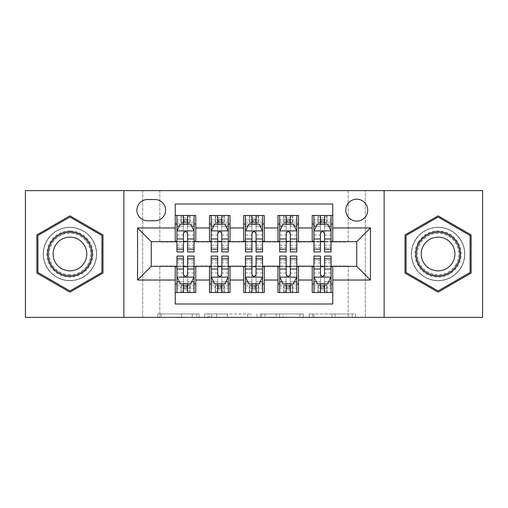 <?xml version="1.0" encoding="UTF-8"?>
<svg xmlns="http://www.w3.org/2000/svg" width="508" height="508" viewBox="0 0 508 508"><rect width="100%" height="100%" fill="white"/><g stroke="black" fill="none" stroke-linecap="round" stroke-linejoin="round"><path stroke-width="0.38" stroke-dasharray="2.54 1.91" d="M199.206 317.36L161.138 317.36L199.206 317.36L199.206 313.931L181.477 313.931L181.477 317.36L181.477 313.931L199.206 313.931L199.206 317.36L199.206 313.931L181.477 313.931L181.477 317.36L181.477 313.931L199.206 313.931L161.138 313.931L199.206 313.931M438.08 227.286A26.714 26.714 0 0 0 411.366 254A26.714 26.714 0 0 0 438.08 280.714A26.714 26.714 0 0 1 411.366 254A26.714 26.714 0 0 1 438.08 227.286A26.714 26.714 0 0 1 464.795 254A26.714 26.714 0 0 1 438.08 280.714A26.714 26.714 0 0 0 464.795 254A26.714 26.714 0 0 0 438.08 227.286M356.743 199.206A10.96 10.96 0 0 0 345.783 210.166A10.96 10.96 0 0 0 356.743 221.12A10.96 10.96 0 0 0 367.703 210.166A10.96 10.96 0 0 0 356.743 199.206M69.92 280.714A26.714 26.714 0 0 1 43.205 254A26.714 26.714 0 0 1 69.92 227.286A26.714 26.714 0 0 1 96.634 254A26.714 26.714 0 0 1 69.92 280.714A26.714 26.714 0 0 1 43.205 254A26.714 26.714 0 0 1 69.92 227.286A26.714 26.714 0 0 1 96.634 254A26.714 26.714 0 0 1 69.92 280.714M352.241 317.36L312.579 317.36L352.241 317.36L352.241 313.931L335.267 313.931L355.606 313.931L355.606 317.36L355.606 313.931L312.579 313.931L355.606 313.931L355.606 317.36L355.606 313.931L352.241 313.931L352.241 317.36M331.902 317.36L313.919 317.36L331.902 317.36L331.902 313.931L335.267 313.931L331.902 313.931L331.902 317.36L331.902 313.931L313.919 313.931L313.919 317.36L313.919 313.931L331.902 313.931L331.902 317.36M309.213 317.36L312.579 317.36L309.213 317.36L309.213 313.931L312.579 313.931L309.213 313.931L309.213 317.36M157.772 317.36L161.138 317.36L157.772 317.36L157.772 313.931L161.138 313.931L157.772 313.931L157.772 317.36M348.177 317.36L365.303 317.36L365.303 190.64L482.6 190.64L482.6 317.36L365.303 317.36L365.303 190.64L348.177 190.64L348.177 242.011L159.823 242.011L159.823 190.64L348.177 190.64L348.177 242.011L159.823 242.011L159.823 190.64L142.697 190.64L142.697 317.36L25.4 317.36L25.4 190.64L142.697 190.64L142.697 317.36L159.823 317.36L159.823 265.989L348.177 265.989L348.177 317.36L159.823 317.36L159.823 265.989L348.177 265.989L348.177 317.36M251.06 317.36L247.694 317.36L251.06 317.36L251.06 313.931L251.06 317.36M208.032 317.36L247.694 317.36L204.667 317.36L208.032 317.36L208.032 313.931L251.06 313.931L204.667 313.931L204.667 317.36L204.667 313.931L208.032 313.931L208.032 317.36M260.306 317.36L303.333 317.36L256.94 317.36L260.306 317.36L260.306 313.931L303.333 313.931L303.333 317.36L303.333 313.931L282.994 313.931L282.994 317.36M312.223 215.475L332.765 215.475L332.765 224.034L312.223 224.034L312.223 215.475M277.971 215.475L298.52 215.475L298.52 224.034L277.971 224.034L277.971 215.475M243.726 215.475L264.274 215.475L264.274 224.034L243.726 224.034L243.726 215.475M209.48 215.475L230.029 215.475L230.029 224.034L209.48 224.034L209.48 215.475M175.235 292.525L175.235 283.966L195.777 283.966L195.777 292.525L175.235 292.525L175.235 304L332.765 304L332.765 292.525L312.223 292.525L312.223 283.966L332.765 283.966L332.765 292.525M230.029 292.525L209.48 292.525L209.48 283.966L230.029 283.966L230.029 292.525M264.274 292.525L243.726 292.525L243.726 283.966L264.274 283.966L264.274 292.525M298.52 292.525L277.971 292.525L277.971 283.966L298.52 283.966L298.52 292.525M312.223 283.966L312.223 266.675L356.743 266.332L356.743 241.668L332.765 241.668L332.765 241.325L298.52 241.668L298.52 224.034M298.52 241.325L264.274 241.668L264.274 224.034M264.274 241.325L230.029 241.668L230.029 224.034M175.235 215.475L195.777 215.475L195.777 224.034L175.235 224.034L175.235 204L332.765 204L332.765 215.475M277.971 283.966L277.971 266.675L298.52 266.675L298.52 266.332L312.223 266.332L312.223 266.675M243.726 283.966L243.726 266.675L264.274 266.675L264.274 266.332L277.971 266.332L277.971 266.675M209.48 283.966L209.48 266.675L230.029 266.675L230.029 266.332L243.726 266.332L243.726 266.675M230.029 241.325L195.777 241.668L195.777 224.034M175.235 283.966L175.235 266.675L195.777 266.675L195.777 266.332L209.48 266.332L209.48 266.675M195.777 241.325L151.257 241.668L151.257 266.332L175.235 266.332L175.235 266.675M187.56 224.034L183.451 224.034M175.235 241.325L175.235 224.034M176.943 241.325L183.451 241.325M187.56 241.325L194.069 241.325M195.777 283.966L195.777 266.675M176.943 266.675L183.451 266.675M187.56 266.675L194.069 266.675M176.943 256.057L176.943 288.074L176.943 283.966L183.451 283.966M187.56 283.966L194.069 283.966L194.069 292.525L189.789 292.525L189.789 283.966L176.943 283.966L176.943 292.525L180.975 292.525L180.975 283.966M211.188 241.325L217.697 241.325M221.806 241.325L228.314 241.325M221.806 224.034L217.697 224.034M209.48 241.325L209.48 224.034M230.029 283.966L230.029 266.675M211.188 266.675L217.697 266.675M221.806 266.675L228.314 266.675M211.188 256.057L211.188 288.074L211.188 283.966L217.697 283.966M221.806 283.966L228.314 283.966L228.314 292.525L224.034 292.525L224.034 283.966L211.188 283.966L211.188 292.525L215.227 292.525L215.227 283.966M245.44 266.675L251.943 266.675M256.057 266.675L262.56 266.675M264.274 283.966L264.274 266.675M245.44 256.057L245.44 288.074L245.44 283.966L251.943 283.966M256.057 283.966L262.56 283.966L262.56 292.525L258.28 292.525L258.28 283.966L245.44 283.966L245.44 292.525L249.472 292.525L249.472 283.966M243.726 241.325L243.726 224.034M256.057 224.034L251.943 224.034M245.44 241.325L251.943 241.325M256.057 241.325L262.56 241.325M279.686 266.675L286.195 266.675M290.303 266.675L296.812 266.675M298.52 283.966L298.52 266.675M279.686 256.057L279.686 288.074L279.686 283.966L286.195 283.966M290.303 283.966L296.812 283.966L296.812 292.525L292.525 292.525L292.525 283.966L279.686 283.966L279.686 292.525L283.718 292.525L283.718 283.966M277.971 241.325L277.971 224.034M290.303 224.034L286.195 224.034M279.686 241.325L286.195 241.325M290.303 241.325L296.812 241.325M313.931 266.675L320.44 266.675M324.549 266.675L331.057 266.675M332.765 283.966L332.765 266.675M313.931 256.057L313.931 288.074L313.931 283.966L320.44 283.966M324.549 283.966L331.057 283.966L331.057 292.525L326.777 292.525L326.777 283.966L313.931 283.966L313.931 292.525L317.964 292.525L317.964 283.966M312.223 241.325L312.223 224.034M332.765 241.325L332.765 224.034M324.549 224.034L320.44 224.034M313.931 241.325L320.44 241.325M324.549 241.325L331.057 241.325M147.491 199.549A10.617 10.617 0 0 0 136.874 210.166A10.617 10.617 0 0 0 147.491 220.783L155.023 220.783A10.617 10.617 0 0 0 165.64 210.166A10.617 10.617 0 0 0 155.023 199.549L147.491 199.549M123.863 317.36L123.863 190.64M384.137 190.64L384.137 317.36M36.874 273.082L69.92 292.163L102.972 273.082L102.972 234.918L69.92 215.837L36.874 234.918L36.874 273.082M471.126 273.082L471.126 234.918L438.08 215.837L405.028 234.918L405.028 273.082L438.08 292.163L471.126 273.082M211.728 317.36L216.605 317.36L211.728 317.36L211.728 313.931L209.372 313.931L209.372 317.36L209.372 313.931L216.605 313.931L211.728 313.931L211.728 317.36M216.605 317.36L227.362 317.36L216.605 317.36L216.605 313.931L227.362 313.931L227.362 317.36L227.362 313.931L216.605 313.931L216.605 317.36M260.306 313.931L279.635 313.931L279.635 317.36L279.635 313.931L276.269 313.931L279.635 313.931L279.635 317.36L279.635 313.931L282.994 313.931M261.645 313.931L261.645 317.36L261.645 313.931M256.94 313.931L256.94 317.36L256.94 313.931M183.451 251.943L183.451 215.475L194.069 215.475L194.069 224.034L194.069 222.104L187.56 222.104M176.943 231.057L176.943 247.491L176.943 231.057L180.365 224.206L190.64 224.206L194.069 231.057L194.069 247.491L194.069 231.057M183.451 222.104L176.943 222.104L176.943 224.034L176.943 215.475L181.223 215.475L181.223 224.034L194.069 224.034M176.943 222.104L176.943 251.943M194.069 251.943L194.069 222.104M183.794 218.04L187.217 218.04L187.217 221.463L183.794 221.463L183.794 218.04L181.223 215.475L189.789 215.475L189.789 224.034L189.789 215.475L194.069 215.475L187.56 215.475L187.56 219.926L187.56 215.475M187.56 219.926L176.943 219.926L194.069 219.926L187.56 219.926L187.56 251.943M179.426 226.092L183.451 226.092L183.451 224.206M176.943 215.475L183.451 215.475L176.943 215.475M187.56 224.206L187.56 226.092L191.586 226.092M183.451 226.092L183.451 233.623C184.817 231.026 186.188 231.026 187.56 233.623L187.56 226.092M176.943 224.034L181.223 224.034L181.223 215.475M187.217 218.04L189.789 215.475L189.789 224.034L187.217 221.463M183.794 221.463L181.223 224.034M187.56 256.057L187.56 292.525L176.943 292.525L183.451 292.525L183.451 288.074L183.451 292.525M194.069 276.943L194.069 260.509L194.069 276.943L190.64 283.794L180.365 283.794L176.943 276.943L176.943 260.509L176.943 276.943M176.943 283.966L194.069 283.966L194.069 288.074L194.069 256.057M187.217 289.96L183.794 289.96L183.794 286.537L187.217 286.537L187.217 289.96L189.789 292.525L181.223 292.525L181.223 283.966L180.975 292.525M183.451 288.074L194.069 288.074L176.943 288.074L183.451 288.074L183.451 256.057M191.586 281.908L187.56 281.908L187.56 283.794M194.069 292.525L187.56 292.525L194.069 292.525M183.451 283.794L183.451 281.908L179.426 281.908M187.56 281.908L187.56 274.377C186.195 276.974 184.823 276.974 183.451 274.377L183.451 281.908M194.069 283.966L189.789 283.966L189.789 292.525M183.794 289.96L181.223 292.525L181.223 283.966L183.794 286.537M187.217 286.537L189.789 283.966M69.92 230.886A23.114 23.114 0 0 0 46.806 254A23.114 23.114 0 0 0 69.92 277.114A23.114 23.114 0 0 0 93.04 254A23.114 23.114 0 0 0 69.92 230.886M69.92 275.406A21.406 21.406 0 0 1 48.514 254A21.406 21.406 0 0 1 69.92 232.594A21.406 21.406 0 0 0 48.514 254A21.406 21.406 0 0 0 69.92 275.406A21.406 21.406 0 0 0 91.326 254A21.406 21.406 0 0 0 69.92 232.594A21.406 21.406 0 0 1 91.326 254A21.406 21.406 0 0 1 69.92 275.406A21.406 21.406 0 0 0 91.326 254A21.406 21.406 0 0 0 69.92 232.594M69.92 237.147A16.853 16.853 0 0 0 53.067 254A16.853 16.853 0 0 0 69.92 270.853A16.853 16.853 0 0 0 86.773 254A16.853 16.853 0 0 0 69.92 237.147M69.92 227.457A26.543 26.543 0 0 1 96.463 254A26.543 26.543 0 0 1 69.92 280.543A26.543 26.543 0 0 1 43.377 254A26.543 26.543 0 0 1 69.92 227.457A26.543 26.543 0 0 1 96.463 254A26.543 26.543 0 0 1 69.92 280.543A26.543 26.543 0 0 1 43.377 254A26.543 26.543 0 0 1 69.92 227.457M101.943 272.485L69.92 290.976L37.903 272.485L37.903 235.515L69.92 217.024L101.943 235.515L101.943 272.485M418.059 242.443A23.114 23.114 0 0 0 426.523 274.022A23.114 23.114 0 0 0 458.095 265.557A23.114 23.114 0 0 0 449.637 233.978A23.114 23.114 0 0 0 418.059 242.443M456.616 264.7A21.406 21.406 0 0 1 427.374 272.536A21.406 21.406 0 0 1 419.545 243.3A21.406 21.406 0 0 0 427.374 272.536A21.406 21.406 0 0 0 456.616 264.7A21.406 21.406 0 0 0 448.78 235.464A21.406 21.406 0 0 0 419.545 243.3A21.406 21.406 0 0 1 448.78 235.464A21.406 21.406 0 0 1 456.616 264.7A21.406 21.406 0 0 0 448.78 235.464A21.406 21.406 0 0 0 419.545 243.3M423.481 245.574A16.853 16.853 0 0 0 429.654 268.599A16.853 16.853 0 0 0 452.672 262.426A16.853 16.853 0 0 0 446.507 239.401A16.853 16.853 0 0 0 423.481 245.574M415.093 240.729A26.543 26.543 0 0 1 451.352 231.013A26.543 26.543 0 0 1 461.067 267.272A26.543 26.543 0 0 1 424.809 276.987A26.543 26.543 0 0 1 415.093 240.729A26.543 26.543 0 0 1 451.352 231.013A26.543 26.543 0 0 1 461.067 267.272A26.543 26.543 0 0 1 424.809 276.987A26.543 26.543 0 0 1 415.093 240.729M470.097 235.515L470.097 272.485L438.08 290.976L406.057 272.485L406.057 235.515L438.08 217.024L470.097 235.515M217.697 251.943L217.697 215.475L228.314 215.475L228.314 224.034L228.314 222.104L221.806 222.104M211.188 231.057L211.188 247.491L211.188 231.057L214.617 224.206L224.892 224.206L228.314 231.057L228.314 247.491L228.314 231.057M217.697 222.104L211.188 222.104L211.188 224.034L211.188 215.475L215.475 215.475L215.475 224.034L228.314 224.034M211.188 222.104L211.188 251.943M228.314 251.943L228.314 222.104M218.04 218.04L221.463 218.04L221.463 221.463L218.04 221.463L218.04 218.04L215.475 215.475L224.034 215.475L224.034 224.034L224.034 215.475L228.314 215.475L221.806 215.475L221.806 219.926L221.806 215.475M221.806 219.926L211.188 219.926L228.314 219.926L221.806 219.926L221.806 251.943M213.671 226.092L217.697 226.092L217.697 224.206M211.188 215.475L217.697 215.475L211.188 215.475M221.806 224.206L221.806 226.092L225.831 226.092M217.697 226.092L217.697 233.623C219.062 231.026 220.434 231.026 221.806 233.623L221.806 226.092M211.188 224.034L215.475 224.034L215.475 215.475M221.463 218.04L224.034 215.475L224.034 224.034L221.463 221.463M218.04 221.463L215.475 224.034M251.943 251.943L251.943 215.475L262.56 215.475L262.56 224.034L262.56 222.104L256.057 222.104M245.44 231.057L245.44 247.491L245.44 231.057L248.863 224.206L259.137 224.206L262.56 231.057L262.56 247.491L262.56 231.057M251.943 222.104L245.44 222.104L245.44 224.034L245.44 215.475L249.72 215.475L249.72 224.034L262.56 224.034M245.44 222.104L245.44 251.943M262.56 251.943L262.56 222.104M252.286 218.04L255.714 218.04L255.714 221.463L252.286 221.463L252.286 218.04L249.72 215.475L258.28 215.475L258.28 224.034L258.28 215.475L262.56 215.475L256.057 215.475L256.057 219.926L256.057 215.475M256.057 219.926L245.44 219.926L262.56 219.926L256.057 219.926L256.057 251.943M247.923 226.092L251.943 226.092L251.943 224.206M245.44 215.475L251.943 215.475L245.44 215.475M256.057 224.206L256.057 226.092L260.077 226.092M251.943 226.092L251.943 233.623C253.314 231.026 254.679 231.026 256.057 233.623L256.057 226.092M245.44 224.034L249.72 224.034L249.72 215.475M255.714 218.04L258.28 215.475L258.28 224.034L255.714 221.463M252.286 221.463L249.72 224.034M286.195 251.943L286.195 215.475L296.812 215.475L296.812 224.034L296.812 222.104L290.303 222.104M279.686 231.057L279.686 247.491L279.686 231.057L283.108 224.206L293.383 224.206L296.812 231.057L296.812 247.491L296.812 231.057M286.195 222.104L279.686 222.104L279.686 224.034L279.686 215.475L283.966 215.475L283.966 224.034L296.812 224.034M279.686 222.104L279.686 251.943M296.812 251.943L296.812 222.104M286.537 218.04L289.96 218.04L289.96 221.463L286.537 221.463L286.537 218.04L283.966 215.475L292.525 215.475L292.525 224.034L292.525 215.475L296.812 215.475L290.303 215.475L290.303 219.926L290.303 215.475M290.303 219.926L279.686 219.926L296.812 219.926L290.303 219.926L290.303 251.943M282.169 226.092L286.195 226.092L286.195 224.206M279.686 215.475L286.195 215.475L279.686 215.475M290.303 224.206L290.303 226.092L294.329 226.092M286.195 226.092L286.195 233.623C287.56 231.026 288.931 231.026 290.303 233.623L290.303 226.092M279.686 224.034L283.966 224.034L283.966 215.475M289.96 218.04L292.525 215.475L292.525 224.034L289.96 221.463M286.537 221.463L283.966 224.034M320.44 251.943L320.44 215.475L331.057 215.475L331.057 224.034L331.057 222.104L324.549 222.104M313.931 231.057L313.931 247.491L313.931 231.057L317.36 224.206L327.635 224.206L331.057 231.057L331.057 247.491L331.057 231.057M320.44 222.104L313.931 222.104L313.931 224.034L313.931 215.475L318.211 215.475L318.211 224.034L331.057 224.034M313.931 222.104L313.931 251.943M331.057 251.943L331.057 222.104M320.783 218.04L324.206 218.04L324.206 221.463L320.783 221.463L320.783 218.04L318.211 215.475L326.777 215.475L326.777 224.034L326.777 215.475L331.057 215.475L324.549 215.475L324.549 219.926L324.549 215.475M324.549 219.926L313.931 219.926L331.057 219.926L324.549 219.926L324.549 251.943M316.414 226.092L320.44 226.092L320.44 224.206M313.931 215.475L320.44 215.475L313.931 215.475M324.549 224.206L324.549 226.092L328.574 226.092M320.44 226.092L320.44 233.623C321.805 231.026 323.177 231.026 324.549 233.623L324.549 226.092M313.931 224.034L318.211 224.034L318.211 215.475M324.206 218.04L326.777 215.475L326.777 224.034L324.206 221.463M320.783 221.463L318.211 224.034M221.806 256.057L221.806 292.525L211.188 292.525L217.697 292.525L217.697 288.074L217.697 292.525M228.314 276.943L228.314 260.509L228.314 276.943L224.892 283.794L214.617 283.794L211.188 276.943L211.188 260.509L211.188 276.943M211.188 283.966L228.314 283.966L228.314 288.074L228.314 256.057M221.463 289.96L218.04 289.96L218.04 286.537L221.463 286.537L221.463 289.96L224.034 292.525L215.475 292.525L215.475 283.966L215.227 292.525M217.697 288.074L228.314 288.074L211.188 288.074L217.697 288.074L217.697 256.057M225.831 281.908L221.806 281.908L221.806 283.794M228.314 292.525L221.806 292.525L228.314 292.525M217.697 283.794L217.697 281.908L213.671 281.908M221.806 281.908L221.806 274.377C220.44 276.974 219.069 276.974 217.697 274.377L217.697 281.908M228.314 283.966L224.034 283.966L224.034 292.525M218.04 289.96L215.475 292.525L215.475 283.966L218.04 286.537M221.463 286.537L224.034 283.966M256.057 256.057L256.057 292.525L245.44 292.525L251.943 292.525L251.943 288.074L251.943 292.525M262.56 276.943L262.56 260.509L262.56 276.943L259.137 283.794L248.863 283.794L245.44 276.943L245.44 260.509L245.44 276.943M245.44 283.966L262.56 283.966L262.56 288.074L262.56 256.057M255.714 289.96L252.286 289.96L252.286 286.537L255.714 286.537L255.714 289.96L258.28 292.525L249.72 292.525L249.72 283.966L249.472 292.525M251.943 288.074L262.56 288.074L245.44 288.074L251.943 288.074L251.943 256.057M260.077 281.908L256.057 281.908L256.057 283.794M262.56 292.525L256.057 292.525L262.56 292.525M251.943 283.794L251.943 281.908L247.923 281.908M256.057 281.908L256.057 274.377C254.686 276.974 253.321 276.974 251.943 274.377L251.943 281.908M262.56 283.966L258.28 283.966L258.28 292.525M252.286 289.96L249.72 292.525L249.72 283.966L252.286 286.537M255.714 286.537L258.28 283.966M290.303 256.057L290.303 292.525L279.686 292.525L286.195 292.525L286.195 288.074L286.195 292.525M296.812 276.943L296.812 260.509L296.812 276.943L293.383 283.794L283.108 283.794L279.686 276.943L279.686 260.509L279.686 276.943M279.686 283.966L296.812 283.966L296.812 288.074L296.812 256.057M289.96 289.96L286.537 289.96L286.537 286.537L289.96 286.537L289.96 289.96L292.525 292.525L283.966 292.525L283.966 283.966L283.718 292.525M286.195 288.074L296.812 288.074L279.686 288.074L286.195 288.074L286.195 256.057M294.329 281.908L290.303 281.908L290.303 283.794M296.812 292.525L290.303 292.525L296.812 292.525M286.195 283.794L286.195 281.908L282.169 281.908M290.303 281.908L290.303 274.377C288.938 276.974 287.566 276.974 286.195 274.377L286.195 281.908M296.812 283.966L292.525 283.966L292.525 292.525M286.537 289.96L283.966 292.525L283.966 283.966L286.537 286.537M289.96 286.537L292.525 283.966M324.549 256.057L324.549 292.525L313.931 292.525L320.44 292.525L320.44 288.074L320.44 292.525M331.057 276.943L331.057 260.509L331.057 276.943L327.635 283.794L317.36 283.794L313.931 276.943L313.931 260.509L313.931 276.943M313.931 283.966L331.057 283.966L331.057 288.074L331.057 256.057M324.206 289.96L320.783 289.96L320.783 286.537L324.206 286.537L324.206 289.96L326.777 292.525L318.211 292.525L318.211 283.966L317.964 292.525M320.44 288.074L331.057 288.074L313.931 288.074L320.44 288.074L320.44 256.057M328.574 281.908L324.549 281.908L324.549 283.794M331.057 292.525L324.549 292.525L331.057 292.525M320.44 283.794L320.44 281.908L316.414 281.908M324.549 281.908L324.549 274.377C323.183 276.974 321.812 276.974 320.44 274.377L320.44 281.908M331.057 283.966L326.777 283.966L326.777 292.525M320.783 289.96L318.211 292.525L318.211 283.966L320.783 286.537M324.206 286.537L326.777 283.966M196.85 313.931L196.85 317.36L196.85 313.931M192.234 313.931L192.234 317.36L192.234 313.931M161.138 313.931L161.138 317.36L161.138 313.931M247.694 313.931L247.694 317.36L247.694 313.931M299.968 313.931L299.968 317.36L299.968 313.931M276.269 313.931L276.269 317.36L276.269 313.931M265.011 313.931L265.011 317.36L265.011 313.931M335.267 313.931L335.267 317.36L335.267 313.931M312.579 313.931L312.579 317.36L312.579 313.931M177.032 230.886L193.98 230.886M183.451 226.162L176.943 226.162M194.069 226.162L187.56 226.162M176.943 245.174L183.451 245.174M187.56 245.174L194.069 245.174M176.943 235.014L183.451 235.014M187.56 235.014L194.069 235.014M180.975 215.475L180.975 224.034M190.036 215.475L190.036 224.034M193.98 277.114L177.032 277.114M187.56 281.838L194.069 281.838M176.943 281.838L183.451 281.838M194.069 262.827L187.56 262.827M183.451 262.827L176.943 262.827M194.069 272.986L187.56 272.986M183.451 272.986L176.943 272.986M176.943 285.896L183.451 285.896M187.56 285.896L194.069 285.896M190.036 292.525L190.036 283.966M69.92 274.701A20.701 20.701 0 0 1 49.219 254A20.701 20.701 0 0 1 69.92 233.299A20.701 20.701 0 0 1 90.621 254A20.701 20.701 0 0 1 69.92 274.701M456.006 264.351A20.701 20.701 0 0 1 427.73 271.926A20.701 20.701 0 0 1 420.148 243.649A20.701 20.701 0 0 1 448.431 236.074A20.701 20.701 0 0 1 456.006 264.351M211.277 230.886L228.232 230.886M217.697 226.162L211.188 226.162M228.314 226.162L221.806 226.162M211.188 245.174L217.697 245.174M221.806 245.174L228.314 245.174M211.188 235.014L217.697 235.014M221.806 235.014L228.314 235.014M215.227 215.475L215.227 224.034M224.282 215.475L224.282 224.034M245.523 230.886L262.477 230.886M251.943 226.162L245.44 226.162M262.56 226.162L256.057 226.162M245.44 245.174L251.943 245.174M256.057 245.174L262.56 245.174M245.44 235.014L251.943 235.014M256.057 235.014L262.56 235.014M249.472 215.475L249.472 224.034M258.528 215.475L258.528 224.034M279.768 230.886L296.723 230.886M286.195 226.162L279.686 226.162M296.812 226.162L290.303 226.162M279.686 245.174L286.195 245.174M290.303 245.174L296.812 245.174M279.686 235.014L286.195 235.014M290.303 235.014L296.812 235.014M283.718 215.475L283.718 224.034M292.773 215.475L292.773 224.034M314.02 230.886L330.968 230.886M320.44 226.162L313.931 226.162M331.057 226.162L324.549 226.162M313.931 245.174L320.44 245.174M324.549 245.174L331.057 245.174M313.931 235.014L320.44 235.014M324.549 235.014L331.057 235.014M317.964 215.475L317.964 224.034M327.025 215.475L327.025 224.034M228.232 277.114L211.277 277.114M221.806 281.838L228.314 281.838M211.188 281.838L217.697 281.838M228.314 262.827L221.806 262.827M217.697 262.827L211.188 262.827M228.314 272.986L221.806 272.986M217.697 272.986L211.188 272.986M211.188 285.896L217.697 285.896M221.806 285.896L228.314 285.896M224.282 292.525L224.282 283.966M262.477 277.114L245.523 277.114M256.057 281.838L262.56 281.838M245.44 281.838L251.943 281.838M262.56 262.827L256.057 262.827M251.943 262.827L245.44 262.827M262.56 272.986L256.057 272.986M251.943 272.986L245.44 272.986M245.44 285.896L251.943 285.896M256.057 285.896L262.56 285.896M258.528 292.525L258.528 283.966M296.723 277.114L279.768 277.114M290.303 281.838L296.812 281.838M279.686 281.838L286.195 281.838M296.812 262.827L290.303 262.827M286.195 262.827L279.686 262.827M296.812 272.986L290.303 272.986M286.195 272.986L279.686 272.986M279.686 285.896L286.195 285.896M290.303 285.896L296.812 285.896M292.773 292.525L292.773 283.966M330.968 277.114L314.02 277.114M324.549 281.838L331.057 281.838M313.931 281.838L320.44 281.838M331.057 262.827L324.549 262.827M320.44 262.827L313.931 262.827M331.057 272.986L324.549 272.986M320.44 272.986L313.931 272.986M313.931 285.896L320.44 285.896M324.549 285.896L331.057 285.896M327.025 292.525L327.025 283.966M176.943 247.491L183.451 247.491M187.56 247.491L194.069 247.491M194.069 260.509L187.56 260.509M183.451 260.509L176.943 260.509M211.188 247.491L217.697 247.491M221.806 247.491L228.314 247.491M245.44 247.491L251.943 247.491M256.057 247.491L262.56 247.491M279.686 247.491L286.195 247.491M290.303 247.491L296.812 247.491M313.931 247.491L320.44 247.491M324.549 247.491L331.057 247.491M228.314 260.509L221.806 260.509M217.697 260.509L211.188 260.509M262.56 260.509L256.057 260.509M251.943 260.509L245.44 260.509M296.812 260.509L290.303 260.509M286.195 260.509L279.686 260.509M331.057 260.509L324.549 260.509M320.44 260.509L313.931 260.509"/><path stroke-width="0.76" d="M356.743 199.206A10.96 10.96 0 0 0 345.783 210.166A10.96 10.96 0 0 0 356.743 221.12A10.96 10.96 0 0 0 367.703 210.166A10.96 10.96 0 0 0 356.743 199.206M384.137 317.36L482.6 317.36L482.6 190.64L384.137 190.64L384.137 317.36L123.863 317.36L123.863 190.64L25.4 190.64L25.4 317.36L123.863 317.36M332.765 215.475L312.223 215.475L312.223 227.971L298.52 227.971L298.52 241.668L312.223 241.668L312.223 227.971M298.52 227.971L298.52 215.475L277.971 215.475L277.971 227.971L264.274 227.971L264.274 241.668L277.971 241.668L277.971 227.971M264.274 227.971L264.274 215.475L243.726 215.475L243.726 227.971L230.029 227.971L230.029 241.668L243.726 241.668L243.726 227.971M230.029 227.971L230.029 215.475L209.48 215.475L209.48 241.668L195.777 241.668L195.777 215.475L175.235 215.475M175.235 292.525L195.777 292.525L195.777 266.332L209.48 266.332L209.48 292.525L230.029 292.525L230.029 266.332L243.726 266.332L243.726 280.029L230.029 280.029M243.726 280.029L243.726 292.525L264.274 292.525L264.274 266.332L277.971 266.332L277.971 280.029L264.274 280.029M277.971 280.029L277.971 292.525L298.52 292.525L298.52 266.332L312.223 266.332L312.223 280.029L298.52 280.029M147.491 220.783L155.023 220.783A10.617 10.617 0 0 0 165.64 210.166A10.617 10.617 0 0 0 155.023 199.549L147.491 199.549A10.617 10.617 0 0 0 136.874 210.166A10.617 10.617 0 0 0 147.491 220.783M384.137 190.64L123.863 190.64M332.765 227.971L332.765 204L175.235 204L175.235 241.668L151.257 241.668L151.257 266.332L175.235 266.332L175.235 304L332.765 304L332.765 266.332L356.743 266.332L356.743 241.668L332.765 241.668L332.765 227.971L370.44 227.971L370.44 280.029L332.765 280.029M175.235 280.029L137.56 280.029L137.56 227.971L175.235 227.971M312.223 280.029L312.223 292.525L332.765 292.525M175.235 224.034L176.943 224.034M183.451 224.034L187.56 224.034M194.069 224.034L195.777 224.034M175.235 241.325L176.943 241.325M183.451 241.325L187.56 241.325M194.069 241.325L195.777 241.325M175.235 266.675L176.943 266.675M183.451 266.675L187.56 266.675M194.069 266.675L195.777 266.675M175.235 283.966L176.943 283.966M183.451 283.966L187.56 283.966M194.069 283.966L195.777 283.966M209.48 241.325L211.188 241.325M217.697 241.325L221.806 241.325M228.314 241.325L230.029 241.325M209.48 224.034L211.188 224.034M217.697 224.034L221.806 224.034M228.314 224.034L230.029 224.034M209.48 266.675L211.188 266.675M217.697 266.675L221.806 266.675M228.314 266.675L230.029 266.675M209.48 283.966L211.188 283.966M217.697 283.966L221.806 283.966M228.314 283.966L230.029 283.966M243.726 266.675L245.44 266.675M251.943 266.675L256.057 266.675M262.56 266.675L264.274 266.675M243.726 283.966L245.44 283.966M251.943 283.966L256.057 283.966M262.56 283.966L264.274 283.966M243.726 224.034L245.44 224.034M251.943 224.034L256.057 224.034M262.56 224.034L264.274 224.034M243.726 241.325L245.44 241.325M251.943 241.325L256.057 241.325M262.56 241.325L264.274 241.325M277.971 266.675L279.686 266.675M286.195 266.675L290.303 266.675M296.812 266.675L298.52 266.675M277.971 283.966L279.686 283.966M286.195 283.966L290.303 283.966M296.812 283.966L298.52 283.966M277.971 224.034L279.686 224.034M286.195 224.034L290.303 224.034M296.812 224.034L298.52 224.034M277.971 241.325L279.686 241.325M286.195 241.325L290.303 241.325M296.812 241.325L298.52 241.325M312.223 266.675L313.931 266.675M320.44 266.675L324.549 266.675M331.057 266.675L332.765 266.675M312.223 283.966L313.931 283.966M320.44 283.966L324.549 283.966M331.057 283.966L332.765 283.966M312.223 224.034L313.931 224.034M320.44 224.034L324.549 224.034M331.057 224.034L332.765 224.034M312.223 241.325L313.931 241.325M320.44 241.325L324.549 241.325M331.057 241.325L332.765 241.325M151.257 241.668L137.56 227.971M151.257 266.332L137.56 280.029M370.44 227.971L356.743 241.668M370.44 280.029L356.743 266.332M69.92 292.163L102.972 273.082L102.972 234.918L69.92 215.837L36.874 234.918L36.874 273.082L69.92 292.163M471.126 234.918L438.08 215.837L405.028 234.918L405.028 273.082L438.08 292.163L471.126 273.082L471.126 234.918M187.56 219.926L183.451 219.926M194.069 249.155L187.56 249.155L187.56 251.943L194.069 251.943L194.069 231.057L190.64 224.206L180.365 224.206L176.943 231.057L176.943 251.943L183.451 251.943L183.451 249.155L176.943 249.155M176.943 231.057L176.943 215.475M194.069 231.057L194.069 215.475M183.451 224.206L183.451 215.475M187.56 215.475L187.56 224.206M187.56 249.155L187.56 233.623C186.195 230.981 184.823 230.981 183.451 233.623L183.451 249.155M183.451 288.074L187.56 288.074M176.943 258.845L183.451 258.845L183.451 256.057L176.943 256.057L176.943 276.943L180.365 283.794L190.64 283.794L194.069 276.943L194.069 256.057L187.56 256.057L187.56 258.845L194.069 258.845M194.069 276.943L194.069 292.525M176.943 276.943L176.943 292.525M187.56 283.794L187.56 292.525M183.451 292.525L183.451 283.794M183.451 258.845L183.451 274.377C184.817 277.019 186.188 277.019 187.56 274.377L187.56 258.845M69.92 231.737A22.263 22.263 0 0 0 47.663 254A22.263 22.263 0 0 0 69.92 276.263A22.263 22.263 0 0 0 92.183 254A22.263 22.263 0 0 0 69.92 231.737M69.92 237.147A16.853 16.853 0 0 0 53.067 254A16.853 16.853 0 0 0 69.92 270.853A16.853 16.853 0 0 0 86.773 254A16.853 16.853 0 0 0 69.92 237.147M101.943 272.485L69.92 290.976L37.903 272.485L37.903 235.515L69.92 217.024L101.943 235.515L101.943 272.485M418.802 242.868A22.263 22.263 0 0 0 426.949 273.279A22.263 22.263 0 0 0 457.359 265.132A22.263 22.263 0 0 0 449.212 234.721A22.263 22.263 0 0 0 418.802 242.868M423.481 245.574A16.853 16.853 0 0 0 429.654 268.599A16.853 16.853 0 0 0 452.672 262.426A16.853 16.853 0 0 0 446.507 239.401A16.853 16.853 0 0 0 423.481 245.574M470.097 235.515L470.097 272.485L438.08 290.976L406.057 272.485L406.057 235.515L438.08 217.024L470.097 235.515M221.806 219.926L217.697 219.926M228.314 249.155L221.806 249.155L221.806 251.943L228.314 251.943L228.314 231.057L224.892 224.206L214.617 224.206L211.188 231.057L211.188 251.943L217.697 251.943L217.697 249.155L211.188 249.155M211.188 231.057L211.188 215.475M228.314 231.057L228.314 215.475M217.697 224.206L217.697 215.475M221.806 215.475L221.806 224.206M221.806 249.155L221.806 233.623C220.44 230.981 219.069 230.981 217.697 233.623L217.697 249.155M256.057 219.926L251.943 219.926M262.56 249.155L256.057 249.155L256.057 251.943L262.56 251.943L262.56 231.057L259.137 224.206L248.863 224.206L245.44 231.057L245.44 251.943L251.943 251.943L251.943 249.155L245.44 249.155M245.44 231.057L245.44 215.475M262.56 231.057L262.56 215.475M251.943 224.206L251.943 215.475M256.057 215.475L256.057 224.206M256.057 249.155L256.057 233.623C254.686 230.981 253.314 230.981 251.943 233.623L251.943 249.155M290.303 219.926L286.195 219.926M296.812 249.155L290.303 249.155L290.303 251.943L296.812 251.943L296.812 231.057L293.383 224.206L283.108 224.206L279.686 231.057L279.686 251.943L286.195 251.943L286.195 249.155L279.686 249.155M279.686 231.057L279.686 215.475M296.812 231.057L296.812 215.475M286.195 224.206L286.195 215.475M290.303 215.475L290.303 224.206M290.303 249.155L290.303 233.623C288.931 230.981 287.566 230.981 286.195 233.623L286.195 249.155M324.549 219.926L320.44 219.926M331.057 249.155L324.549 249.155L324.549 251.943L331.057 251.943L331.057 231.057L327.635 224.206L317.36 224.206L313.931 231.057L313.931 251.943L320.44 251.943L320.44 249.155L313.931 249.155M313.931 231.057L313.931 215.475M331.057 231.057L331.057 215.475M320.44 224.206L320.44 215.475M324.549 215.475L324.549 224.206M324.549 249.155L324.549 233.623C323.183 230.981 321.812 230.981 320.44 233.623L320.44 249.155M217.697 288.074L221.806 288.074M211.188 258.845L217.697 258.845L217.697 256.057L211.188 256.057L211.188 276.943L214.617 283.794L224.892 283.794L228.314 276.943L228.314 256.057L221.806 256.057L221.806 258.845L228.314 258.845M228.314 276.943L228.314 292.525M211.188 276.943L211.188 292.525M221.806 283.794L221.806 292.525M217.697 292.525L217.697 283.794M217.697 258.845L217.697 274.377C219.069 277.019 220.434 277.019 221.806 274.377L221.806 258.845M251.943 288.074L256.057 288.074M245.44 258.845L251.943 258.845L251.943 256.057L245.44 256.057L245.44 276.943L248.863 283.794L259.137 283.794L262.56 276.943L262.56 256.057L256.057 256.057L256.057 258.845L262.56 258.845M262.56 276.943L262.56 292.525M245.44 276.943L245.44 292.525M256.057 283.794L256.057 292.525M251.943 292.525L251.943 283.794M251.943 258.845L251.943 274.377C253.314 277.019 254.686 277.019 256.057 274.377L256.057 258.845M286.195 288.074L290.303 288.074M279.686 258.845L286.195 258.845L286.195 256.057L279.686 256.057L279.686 276.943L283.108 283.794L293.383 283.794L296.812 276.943L296.812 256.057L290.303 256.057L290.303 258.845L296.812 258.845M296.812 276.943L296.812 292.525M279.686 276.943L279.686 292.525M290.303 283.794L290.303 292.525M286.195 292.525L286.195 283.794M286.195 258.845L286.195 274.377C287.56 277.019 288.931 277.019 290.303 274.377L290.303 258.845M320.44 288.074L324.549 288.074M313.931 258.845L320.44 258.845L320.44 256.057L313.931 256.057L313.931 276.943L317.36 283.794L327.635 283.794L331.057 276.943L331.057 256.057L324.549 256.057L324.549 258.845L331.057 258.845M331.057 276.943L331.057 292.525M313.931 276.943L313.931 292.525M324.549 283.794L324.549 292.525M320.44 292.525L320.44 283.794M320.44 258.845L320.44 274.377C321.805 277.019 323.177 277.019 324.549 274.377L324.549 258.845M209.48 280.029L195.777 280.029M209.48 227.971L195.777 227.971M193.98 230.886L177.032 230.886M176.943 226.092L179.426 226.092M191.586 226.092L194.069 226.092M183.451 238.995L176.943 238.995M194.069 238.995L187.56 238.995M187.56 222.104L183.451 222.104M177.032 277.114L193.98 277.114M194.069 281.908L191.586 281.908M179.426 281.908L176.943 281.908M187.56 269.005L194.069 269.005M176.943 269.005L183.451 269.005M183.451 285.896L187.56 285.896M228.232 230.886L211.277 230.886M211.188 226.092L213.671 226.092M225.831 226.092L228.314 226.092M217.697 238.995L211.188 238.995M228.314 238.995L221.806 238.995M221.806 222.104L217.697 222.104M262.477 230.886L245.523 230.886M245.44 226.092L247.923 226.092M260.077 226.092L262.56 226.092M251.943 238.995L245.44 238.995M262.56 238.995L256.057 238.995M256.057 222.104L251.943 222.104M296.723 230.886L279.768 230.886M279.686 226.092L282.169 226.092M294.329 226.092L296.812 226.092M286.195 238.995L279.686 238.995M296.812 238.995L290.303 238.995M290.303 222.104L286.195 222.104M330.968 230.886L314.02 230.886M313.931 226.092L316.414 226.092M328.574 226.092L331.057 226.092M320.44 238.995L313.931 238.995M331.057 238.995L324.549 238.995M324.549 222.104L320.44 222.104M211.277 277.114L228.232 277.114M228.314 281.908L225.831 281.908M213.671 281.908L211.188 281.908M221.806 269.005L228.314 269.005M211.188 269.005L217.697 269.005M217.697 285.896L221.806 285.896M245.523 277.114L262.477 277.114M262.56 281.908L260.077 281.908M247.923 281.908L245.44 281.908M256.057 269.005L262.56 269.005M245.44 269.005L251.943 269.005M251.943 285.896L256.057 285.896M279.768 277.114L296.723 277.114M296.812 281.908L294.329 281.908M282.169 281.908L279.686 281.908M290.303 269.005L296.812 269.005M279.686 269.005L286.195 269.005M286.195 285.896L290.303 285.896M314.02 277.114L330.968 277.114M331.057 281.908L328.574 281.908M316.414 281.908L313.931 281.908M324.549 269.005L331.057 269.005M313.931 269.005L320.44 269.005M320.44 285.896L324.549 285.896"/></g></svg>

